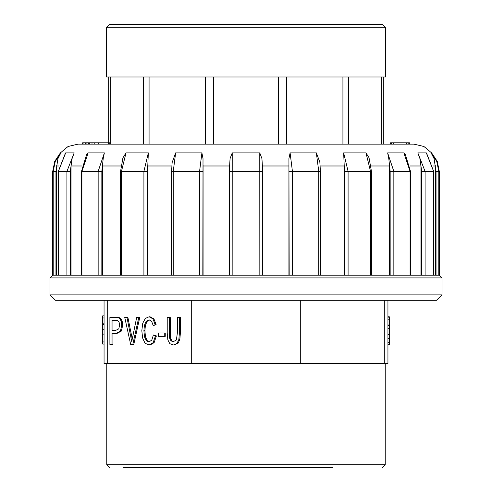 <?xml version="1.0" encoding="UTF-8"?>
<svg xmlns="http://www.w3.org/2000/svg" width="492" height="492" viewBox="0 0 492 492"><rect width="100%" height="100%" fill="white"/><g stroke="black" fill="none" stroke-linecap="round" stroke-linejoin="round"><path stroke-width="0.74" d="M82.668 144.174L82.668 142.809L109.771 142.809L109.771 144.174L108.381 144.174L108.381 142.809M88.665 142.809L88.665 144.174L89.655 144.174L89.655 142.809M88.056 142.809L88.056 144.174L88.665 144.174M83.068 142.809L83.068 144.174L86.912 144.174L86.912 142.809M89.046 142.809L89.046 144.174M98.634 142.809L98.634 144.174L108.381 144.174M94.778 142.809L94.778 144.174L98.634 144.174M387.96 144.174L390.513 144.174L390.513 142.809L408.108 142.809L408.108 144.174L414.166 144.174L77.834 144.174L68.068 146.481L60.362 152.907L60.873 152.907L57.951 158.633L55.94 171.407L55.94 275.212M390.765 142.809L390.765 144.174M406.577 142.809L406.577 144.174M407.85 142.809L408.108 144.174M406.835 142.809L406.835 144.174L407.85 144.174M408.108 142.809L409.492 142.809L409.492 144.174M436.552 300.329L55.448 300.329L49.987 294.868L442.013 294.868L436.552 300.329M53.216 275.212L53.216 171.407L52.718 171.407L52.718 275.212L199.592 275.212L199.592 171.407L201.911 152.907L203.036 158.633L202.845 275.212M172.052 162.735L175.675 152.907L173.258 171.407L173.258 275.212M203.079 275.212L203.085 165.447M175.675 152.907L201.911 152.907M143.885 275.212L143.885 171.407L148.344 152.907L147.538 171.407L147.538 275.212M122.705 158.258L126.026 152.907L121.481 171.407L121.481 275.212M147.987 275.212L147.987 165.447M126.026 152.907L148.344 152.907M98.172 275.212L98.172 171.407L104.341 152.907L103.228 158.633L101.862 171.407L101.862 275.212M86.205 155.097L88.123 152.907L81.893 171.407L81.893 275.212M120.86 166.013L102.484 166.013L102.49 165.447L102.484 275.212M88.123 152.907L104.341 152.907M66.93 275.212L66.93 171.407L74.2 152.907L72.078 158.633L70.301 171.407L70.301 275.212M65.092 153.479L65.676 152.907L58.37 171.407L58.37 275.212M71.026 275.212L71.032 165.57M65.676 152.907L74.2 152.907M55.94 171.407L53.216 171.407L55.196 161.481L60.873 152.907M56.703 275.212L56.709 165.576M56.703 166.001L58.837 166.013M65.534 152.994L65.159 153.406M71.026 166.001L81.955 166.013M388.354 156.77L388.864 159.107M405.599 154.802L405.328 154.396L405.599 154.802M436.06 275.212L436.06 171.407L434.049 158.627L431.127 152.907L436.804 161.481L438.784 171.407L438.784 275.212L439.282 275.212L442.013 277.943L49.987 277.943L52.718 275.212M435.291 165.447L435.297 275.212M431.127 152.907L431.638 152.907L423.932 146.481L414.166 144.174M199.592 275.212L433.63 275.212L433.63 171.407L426.324 152.907L426.841 153.406M421.699 275.212L421.699 171.407L419.922 158.627L417.8 152.907L425.07 171.407L425.07 275.212M420.967 165.447L420.974 275.212M417.8 152.907L426.324 152.907M410.107 275.212L410.107 171.407L403.877 152.907L405.802 155.097M390.138 275.212L390.138 171.407L388.772 158.627L387.659 152.907L393.828 171.407L393.828 275.212M389.51 165.447L389.516 275.212M387.659 152.907L403.877 152.907M370.519 275.212L370.519 171.407L365.974 152.907L369.148 157.858M344.462 275.212L344.462 171.407L343.656 152.907L348.115 171.407L348.115 275.212M344.013 165.447L344.013 275.212M343.656 152.907L365.974 152.907M318.742 275.212L318.742 171.407L316.325 152.907L319.886 162.262M289.155 275.212L288.958 158.627L290.089 152.907L292.408 171.407L292.408 275.212M288.915 165.447L288.921 275.212M290.089 152.907L316.325 152.907M259.844 275.212L259.794 152.907L261.928 158.633L262.377 165.447L262.377 275.212L262.377 165.447M229.623 165.447L229.623 275.212L229.623 165.447L230.072 158.627L232.206 152.907L232.156 275.212M232.206 152.907L259.794 152.907M433.63 275.212L438.784 275.212M442.013 294.868L442.013 277.943M104.04 334.954L102.674 334.954L102.674 334.043L104.04 334.043M102.674 334.043L102.674 324.64L104.04 324.64M102.674 324.64L102.674 323.804L104.04 323.804M102.674 323.804L102.674 315.852L104.04 315.852M102.674 334.954L102.674 344.08L104.04 344.074M387.96 345.015L389.326 345.015L389.326 316.786L387.96 316.786L387.96 300.329L387.96 363.662L387.96 316.786M389.326 344.554L387.96 344.554M389.326 325.39L387.96 325.39M389.326 325.034L387.96 325.034M177.348 333.004L177.348 317.254L179.389 317.254L179.389 333.022L178.86 339.56L176.96 343.502L173.35 345.015L169.802 343.693L167.833 339.867L167.243 333.022L167.243 317.254L169.285 317.254L169.285 333.004L169.66 338.25L170.945 340.845L173.178 341.756L176.388 339.954L177.348 333.004M179.389 317.254L180.355 317.254L180.355 333.022L179.826 339.56L177.926 343.502L173.35 345.015M169.285 317.254L170.25 317.254L170.626 338.25L171.911 340.845L173.701 341.731M164.26 336.356L158.436 336.356L158.436 332.986L164.26 332.986L164.26 336.356L165.226 336.356L165.226 332.986L164.26 332.986M151.794 340.175L153.406 334.978L155.454 335.895L153.141 342.678L149.058 345.015L144.999 343.219L142.619 338.016L141.801 330.698L142.723 323.256L145.343 318.435L149.088 316.786L152.987 318.871L155.189 324.738L153.178 325.575L151.616 321.239L149.045 319.88L146.075 321.387L144.39 325.44L143.91 330.679L144.482 336.762L146.265 340.642L148.885 341.928L151.794 340.175M153.406 334.978L156.419 335.895L154.107 342.678L150.023 345.015L149.058 345.015M155.454 335.895L156.419 335.895M149.088 316.786L150.054 316.786L153.953 318.871L156.155 324.738L153.178 325.575M155.189 324.738L156.155 324.738M149.506 319.911L147.034 321.387L145.355 325.44L144.876 330.679L145.447 336.762L147.231 340.642L149.377 341.891M132.772 344.554L130.675 344.554L124.691 317.254L126.905 317.254L131.727 341.553L136.733 317.254L138.818 317.254L132.772 344.554L133.738 344.554L139.783 317.254L138.818 317.254M126.905 317.254L127.871 317.254L132.219 338.791M115.915 320.476L111.967 320.476L111.967 330.23L115.964 330.23L118.769 328.927L119.605 325.261L119.113 322.328L117.68 320.661L112.932 320.476L112.932 330.23M111.967 344.554L109.925 344.554L109.925 317.254L118.098 317.512L120.005 318.791L121.241 321.424L121.709 325.151L120.454 331.042L115.934 333.453L111.967 333.453L111.967 344.554L112.932 344.554L112.932 333.453L116.899 333.453L121.419 331.042L122.674 325.151L122.207 321.424L120.97 318.791L119.064 317.512L118.098 317.512M115.749 317.254L119.064 317.512M191.72 300.329L191.72 363.662L387.96 363.662M191.72 363.662L104.04 363.662L104.04 300.329M332.869 467.4L123.154 467.4M246 27.331L106.5 27.331L106.5 77.016L385.5 77.016L385.5 27.331L246 27.331M106.5 27.331L109.23 24.6L382.77 24.6L385.5 27.331M213.374 77.016L213.374 144.174M278.626 144.174L278.626 77.016M286.405 77.016L286.405 144.174M342.912 144.174L342.912 77.016M205.595 144.174L205.595 77.016M149.088 77.016L149.088 144.174M143.393 144.174L143.393 77.016M110.768 77.016L110.768 144.174M108.683 142.809L108.683 77.016M383.317 77.016L383.317 144.174M381.232 144.174L381.232 77.016M348.607 77.016L348.607 144.174M393.416 142.809L393.416 144.174M391.318 142.809L391.318 144.174M408.169 142.809L408.169 144.174M172.218 161.481L171.554 171.407L202.845 171.407M123.08 157.262L120.509 171.407L147.538 171.407M86.678 154.396L81.481 171.407L101.862 171.407M65.411 153.129L58.29 171.407L70.301 171.407M436.06 171.407L439.282 171.407L439.282 275.212M421.699 171.407L433.71 171.407L433.71 275.212M390.138 171.407L410.519 171.407L410.519 275.212M344.462 171.407L371.491 171.407L371.491 275.212M289.155 171.407L320.446 171.407L320.446 275.212M229.623 171.407L262.377 171.407M171.745 166.013L147.987 166.013M229.623 166.013L203.079 166.013M288.921 166.013L262.377 166.013M344.013 166.013L320.255 166.013M389.516 166.013L371.14 166.013M420.974 166.013L410.045 166.013M435.297 166.013L433.163 166.013M102.674 329.745L104.04 329.745M102.674 317.937L104.04 317.937M102.674 341.971L104.04 341.971M389.326 342.223L387.96 342.223M389.326 338.594L387.96 338.594M389.326 334.455L387.96 334.455M389.326 328.681L387.96 328.681M389.326 319.16L387.96 319.16M389.326 317.143L387.96 317.143M179.389 333.022L180.355 333.022M178.86 339.56L179.826 339.56M176.96 343.502L177.926 343.502M169.285 333.004L170.25 333.004M169.66 338.25L170.626 338.25M170.945 340.845L171.911 340.845M153.141 342.678L154.107 342.678M152.987 318.871L153.953 318.871M146.075 321.387L147.034 321.387M144.39 325.44L145.355 325.44M143.91 330.679L144.876 330.679M144.482 336.762L145.447 336.762M146.265 340.642L147.231 340.642M130.915 337.082L131.881 337.082M120.005 318.791L120.97 318.791M121.241 321.424L122.207 321.424M121.709 325.151L122.674 325.151M120.454 331.042L121.419 331.042M384.762 363.662L384.762 300.329M300.28 363.662L300.28 300.329M307.998 300.329L307.998 363.662M184.002 363.662L184.002 300.329M107.238 300.329L107.238 363.662M106.77 363.662L106.77 464.669L385.23 464.669L382.499 467.4M85.546 142.809L85.546 144.174M91.992 142.809L91.992 144.174M390.796 142.809L390.796 144.174M171.554 171.407L171.554 275.212M120.509 171.407L120.509 275.212M81.481 171.407L81.481 275.212M58.29 171.407L58.29 275.212M52.718 171.407L54.704 161.401L60.362 152.907M439.282 171.407L437.296 161.401L431.638 152.907M426.589 153.129L433.71 171.407M405.273 154.334L410.519 171.407M368.926 157.268L371.491 171.407M319.775 161.419L320.446 171.407M49.987 294.868L49.987 277.943M104.04 344.08L102.674 344.08M385.23 363.662L385.23 464.669M106.77 464.669L109.501 467.4"/></g></svg>
